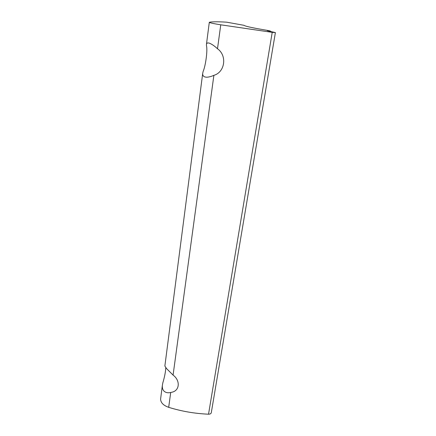 <?xml version="1.0" encoding="UTF-8"?>
<svg xmlns="http://www.w3.org/2000/svg" width="436" height="436" viewBox="0 0 436 436"><rect width="100%" height="100%" fill="white"/><g stroke="black" fill="none" stroke-linecap="round" stroke-linejoin="round"><path stroke-width="0.65" d="M203.094 71.564C205.688 65.656 207.743 50.042 206.451 45.595L206.462 44.254C206.631 43.333 207.258 42.897 208.348 42.951L209.138 43.099C211.498 43.905 214.283 45.791 217.499 48.75C227.347 55.688 224.965 72.191 213.88 75.341C211.013 76.605 208.484 77.227 206.283 77.205L204.718 76.91C203.203 76.284 202.527 75.112 202.696 73.406L203.094 71.564M202.696 73.406L164.863 366.044L166.574 368.594L173.076 375.102C180.618 380.579 179.763 391.016 171.43 392.318L170.705 392.493C167.746 393.174 165.397 392.607 163.674 390.792C162.568 389.326 162.138 387.484 162.377 385.266L162.808 382.955C164.628 376.791 165.62 371.685 165.784 367.63M226.851 22.214L225.734 22.116C217.64 21.658 212.223 21.696 209.476 22.231L209.296 22.356C209.858 22.846 213.678 23.664 220.758 24.814L272.222 32.351L275.399 32.596L267.284 30.743L270.391 31.021L267.922 30.482C253.027 27.997 245.087 26.285 244.095 25.337L226.851 22.214M160.666 398.488L160.606 398.945C160.622 402.619 163.32 405.415 168.688 407.333C181.61 411.328 194.892 413.611 208.533 414.2C210.136 414.184 211.057 413.671 211.297 412.658L275.394 32.607M213.88 75.341L173.076 375.102M170.705 392.493L168.688 407.333M220.758 24.814L217.499 48.75M272.222 32.351L208.533 414.2M269.78 31.005L269.737 31.278M162.377 385.266L160.606 398.945M209.296 22.356L206.462 44.254M270.391 31.021L270.325 31.408"/></g></svg>
